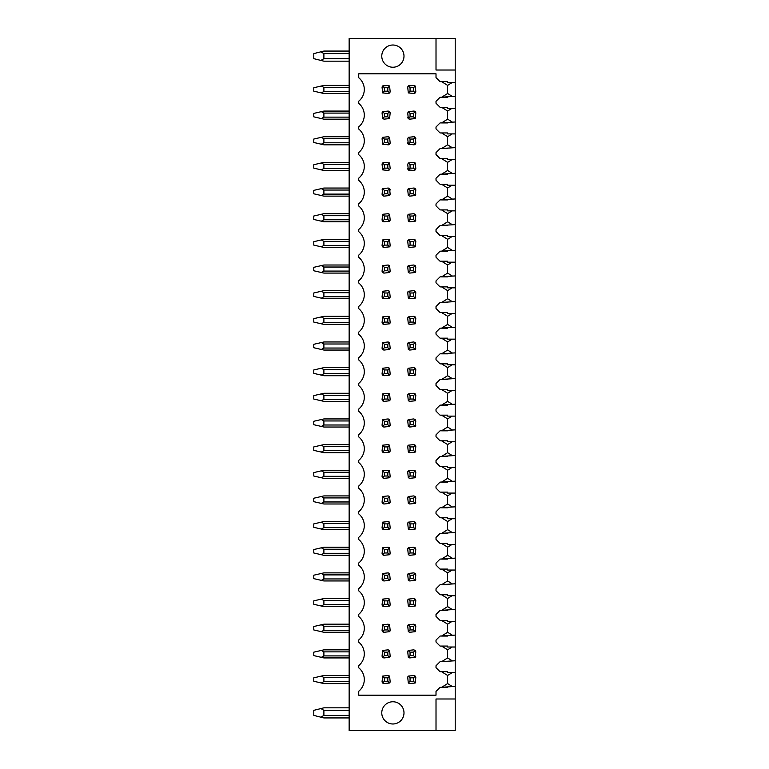 <?xml version="1.0" encoding="UTF-8"?>
<svg xmlns="http://www.w3.org/2000/svg" width="769" height="769" viewBox="0 0 769 769"><rect width="100%" height="100%" fill="white"/><g stroke="black" fill="none" stroke-linecap="round" stroke-linejoin="round"><path stroke-width="1.15" d="M455.21 70.017L455.21 38.45L436.013 38.45L436.013 70.017L455.21 70.017L455.21 82.591L447.625 82.591L447.625 81.629L441.569 81.629L447.625 85.369L447.625 93.501L452.153 96.327M455.21 82.591L455.21 730.55L349.145 730.55L349.145 38.45L436.013 38.45M436.013 730.55L436.013 698.983L455.21 698.983M455.21 108.246L447.625 108.246L447.625 107.285L441.569 107.285L447.625 111.024L447.625 119.157L452.153 121.983M455.21 96.327L440.051 97.288L436.013 101.325L436.013 103.248L440.051 107.285L447.625 107.285M455.21 133.902L447.625 133.902L447.625 132.941L441.569 132.941L447.625 136.68L447.625 144.812L452.153 147.638M455.21 121.983L440.051 122.944L436.013 126.981L436.013 128.904L440.051 132.941L447.625 132.941M455.21 159.558L447.625 159.558L447.625 158.597L441.569 158.597L447.625 162.336L447.625 170.468L452.153 173.294M455.21 147.638L440.051 148.6L436.013 152.637L436.013 154.559L440.051 158.597L447.625 158.597M455.21 185.214L447.625 185.214L447.625 184.252L441.569 184.252L447.625 187.992L447.625 196.124L452.153 198.95M455.21 173.294L440.051 174.255L436.013 178.293L436.013 180.215L440.051 184.252L447.625 184.252M455.21 210.869L447.625 210.869L447.625 209.908L441.569 209.908L447.625 213.647L447.625 221.78L452.153 224.606M455.21 198.95L440.051 199.911L436.013 203.948L436.013 205.871L440.051 209.908L447.625 209.908M455.21 236.525L447.625 236.525L447.625 235.564L441.569 235.564L447.625 239.303L447.625 247.435L452.153 250.261M455.21 224.606L440.051 225.567L436.013 229.604L436.013 231.527L440.051 235.564L447.625 235.564M455.21 262.181L447.625 262.181L447.625 261.22L441.569 261.22L447.625 264.959L447.625 273.091L452.153 275.917M455.21 250.261L440.051 251.223L436.013 255.26L436.013 257.182L440.051 261.22L447.625 261.22M455.21 287.837L447.625 287.837L447.625 286.875L441.569 286.875L447.625 290.615L447.625 298.747L452.153 301.573M455.21 275.917L440.051 276.878L436.013 280.916L436.013 282.838L440.051 286.875L447.625 286.875M455.21 313.492L447.625 313.492L447.625 312.531L441.569 312.531L447.625 316.27L447.625 324.403L452.153 327.229M455.21 301.573L440.051 302.534L436.013 306.571L436.013 308.494L440.051 312.531L447.625 312.531M455.21 339.148L447.625 339.148L447.625 338.187L441.569 338.187L447.625 341.926L447.625 350.058L452.153 352.884M455.21 327.229L440.051 328.19L436.013 332.227L436.013 334.15L440.051 338.187L447.625 338.187M455.21 364.804L447.625 364.804L447.625 363.843L441.569 363.843L447.625 367.582L447.625 375.714L452.153 378.54M455.21 352.884L440.051 353.846L436.013 357.883L436.013 359.805L440.051 363.843L447.625 363.843M455.21 390.46L447.625 390.46L447.625 389.499L441.569 389.499L447.625 393.238L447.625 401.37L452.153 404.196M455.21 378.54L440.051 379.502L436.013 383.539L436.013 385.461L440.051 389.499L447.625 389.499M455.21 416.116L447.625 416.116L447.625 415.154L441.569 415.154L447.625 418.894L447.625 427.026L452.153 429.852M455.21 404.196L440.051 405.157L436.013 409.195L436.013 411.117L440.051 415.154L447.625 415.154M455.21 441.771L447.625 441.771L447.625 440.81L441.569 440.81L447.625 444.549L447.625 452.681L452.153 455.508M455.21 429.852L440.051 430.813L436.013 434.85L436.013 436.773L440.051 440.81L447.625 440.81M455.21 467.427L447.625 467.427L447.625 466.466L441.569 466.466L447.625 470.205L447.625 478.337L452.153 481.163M455.21 455.508L440.051 456.469L436.013 460.506L436.013 462.429L440.051 466.466L447.625 466.466M455.21 493.083L447.625 493.083L447.625 492.122L441.569 492.122L447.625 495.861L447.625 503.993L452.153 506.819M455.21 481.163L440.051 482.125L436.013 486.162L436.013 488.084L440.051 492.122L447.625 492.122M455.21 518.739L447.625 518.739L447.625 517.777L441.569 517.777L447.625 521.517L447.625 529.649L452.153 532.475M455.21 506.819L440.051 507.78L436.013 511.818L436.013 513.74L440.051 517.777L447.625 517.777M455.21 544.394L447.625 544.394L447.625 543.433L441.569 543.433L447.625 547.172L447.625 555.305L452.153 558.131M455.21 532.475L440.051 533.436L436.013 537.473L436.013 539.396L440.051 543.433L447.625 543.433M455.21 570.05L447.625 570.05L447.625 569.089L441.569 569.089L447.625 572.828L447.625 580.96L452.153 583.786M455.21 558.131L440.051 559.092L436.013 563.129L436.013 565.052L440.051 569.089L447.625 569.089M455.21 595.706L447.625 595.706L447.625 594.745L441.569 594.745L447.625 598.484L447.625 606.616L452.153 609.442M455.21 583.786L440.051 584.748L436.013 588.785L436.013 590.707L440.051 594.745L447.625 594.745M455.21 621.362L447.625 621.362L447.625 620.4L441.569 620.4L447.625 624.14L447.625 632.272L452.153 635.098M455.21 609.442L440.051 610.403L436.013 614.441L436.013 616.363L440.051 620.4L447.625 620.4M455.21 647.017L447.625 647.017L447.625 646.056L441.569 646.056L447.625 649.795L447.625 657.928L452.153 660.754M455.21 635.098L440.051 636.059L436.013 640.096L436.013 642.019L440.051 646.056L447.625 646.056M455.21 672.673L447.625 672.673L447.625 671.712L441.569 671.712L447.625 675.451L447.625 683.583L452.153 686.409M455.21 660.754L440.051 661.715L436.013 665.752L436.013 667.675L440.051 671.712L447.625 671.712M455.21 686.409L440.051 687.371L436.013 691.408L436.013 695.195L358.738 695.195L358.738 691.264A15.149 15.149 0 0 0 358.738 667.819L358.738 665.608A15.149 15.149 0 0 0 358.738 642.163L358.738 639.952A15.149 15.149 0 0 0 358.738 616.507L358.738 614.296A15.149 15.149 0 0 0 358.738 590.852L358.738 588.641A15.149 15.149 0 0 0 358.738 565.196L358.738 562.985A15.149 15.149 0 0 0 358.738 539.54L358.738 537.329A15.149 15.149 0 0 0 358.738 513.884L358.738 511.673A15.149 15.149 0 0 0 358.738 488.228L358.738 486.018A15.149 15.149 0 0 0 358.738 462.573L358.738 460.362A15.149 15.149 0 0 0 358.738 436.917L358.738 434.706A15.149 15.149 0 0 0 358.738 411.261L358.738 409.05A15.149 15.149 0 0 0 358.738 385.605L358.738 383.395A15.149 15.149 0 0 0 358.738 359.95L358.738 357.739A15.149 15.149 0 0 0 358.738 334.294L358.738 332.083A15.149 15.149 0 0 0 358.738 308.638L358.738 306.427A15.149 15.149 0 0 0 358.738 282.982L358.738 280.772A15.149 15.149 0 0 0 358.738 257.327L358.738 255.116A15.149 15.149 0 0 0 358.738 231.671L358.738 229.46A15.149 15.149 0 0 0 358.738 206.015L358.738 203.804A15.149 15.149 0 0 0 358.738 180.359L358.738 178.148A15.149 15.149 0 0 0 358.738 154.704L358.738 152.493A15.149 15.149 0 0 0 358.738 129.048L358.738 126.837A15.149 15.149 0 0 0 358.738 103.392L358.738 101.181A15.149 15.149 0 0 0 358.738 77.736L358.738 73.805L436.013 73.805L436.013 77.592L440.051 81.629L447.625 81.629M392.882 67.239A11.112 11.112 0 0 0 403.994 56.127A11.112 11.112 0 0 0 392.882 45.015A11.112 11.112 0 0 0 381.77 56.127A11.112 11.112 0 0 0 392.882 67.239M392.882 723.985A11.112 11.112 0 0 0 403.994 712.873A11.112 11.112 0 0 0 392.882 701.761A11.112 11.112 0 0 0 381.77 712.873A11.112 11.112 0 0 0 392.882 723.985M447.625 119.157L441.569 122.944L447.625 122.944M447.625 144.812L441.569 148.6L447.625 148.6M447.625 170.468L441.569 174.255L447.625 174.255M447.625 196.124L441.569 199.911L447.625 199.911M447.625 221.78L441.569 225.567L447.625 225.567M447.625 247.435L441.569 251.223L447.625 251.223M447.625 273.091L441.569 276.878L447.625 276.878M447.625 298.747L441.569 302.534L447.625 302.534M447.625 324.403L441.569 328.19L447.625 328.19M447.625 350.058L441.569 353.846L447.625 353.846M447.625 375.714L441.569 379.502L447.625 379.502M447.625 401.37L441.569 405.157L447.625 405.157M447.625 427.026L441.569 430.813L447.625 430.813M447.625 452.681L441.569 456.469L447.625 456.469M447.625 478.337L441.569 482.125L447.625 482.125M447.625 503.993L441.569 507.78L447.625 507.78M447.625 529.649L441.569 533.436L447.625 533.436M447.625 555.305L441.569 559.092L447.625 559.092M447.625 580.96L441.569 584.748L447.625 584.748M447.625 606.616L441.569 610.403L447.625 610.403M447.625 632.272L441.569 636.059L447.625 636.059M447.625 657.928L441.569 661.715L447.625 661.715M447.625 683.583L441.569 687.371L447.625 687.371M415.731 92.059A2.019 2.019 0 0 1 413.789 93.501L415.222 92.905L415.808 91.482L415.222 86.013L413.789 85.417L408.32 86.013L407.733 87.435L408.32 92.905L413.789 93.501M407.82 86.859A2.019 2.019 0 0 1 409.752 85.417M388.72 111.159A2.019 2.019 0 0 1 390.152 113.091L389.566 111.668L388.134 111.072L382.664 111.668L382.078 113.091L382.664 118.561L384.096 119.157L389.566 118.561L390.152 113.091M382.164 112.514A2.019 2.019 0 0 1 382.664 111.668L384.346 113.399L384.346 116.83L382.664 118.561M414.376 111.159A2.019 2.019 0 0 1 415.808 113.091L415.222 111.668L413.789 111.072L408.32 111.668L407.733 113.091L408.32 118.561L409.752 119.157L415.222 118.561L415.808 113.091M409.175 119.07A2.019 2.019 0 0 1 407.733 117.138M390.075 143.37A2.019 2.019 0 0 1 388.134 144.812L389.566 144.216L390.152 142.794L389.566 137.324L388.134 136.728L382.664 137.324L382.078 138.747L382.664 144.216L388.134 144.812M382.164 138.17A2.019 2.019 0 0 1 382.664 137.324L384.346 139.054L384.346 142.486L382.664 144.216M415.731 143.37A2.019 2.019 0 0 1 413.789 144.812L415.222 144.216L415.808 142.794L415.222 137.324L413.789 136.728L408.32 137.324L407.733 138.747L408.32 144.216L413.789 144.812M414.376 136.815A2.019 2.019 0 0 1 415.808 138.747M409.175 144.726A2.019 2.019 0 0 1 407.733 142.794M382.164 163.826A2.019 2.019 0 0 1 382.664 162.98L382.078 164.403L382.664 169.872L388.134 170.468L389.566 169.872L390.152 168.449L389.566 162.98L384.096 162.384L382.664 162.98L384.346 164.71L384.346 168.142L382.664 169.872M415.731 169.026A2.019 2.019 0 0 1 413.789 170.468L415.222 169.872L415.808 168.449L415.222 162.98L413.789 162.384L408.32 162.98L407.733 164.403L408.32 169.872L413.789 170.468M409.175 170.382A2.019 2.019 0 0 1 407.733 168.449M383.51 196.037A2.019 2.019 0 0 1 382.078 194.105L382.664 195.528L384.096 196.124L389.566 195.528L390.152 194.105L389.566 188.636L388.134 188.04L382.664 188.636L382.078 194.105M390.075 194.682A2.019 2.019 0 0 1 389.566 195.528L387.836 193.798L387.836 190.366L384.346 190.366L382.664 188.636A2.019 2.019 0 0 0 382.164 189.482M388.72 188.126A2.019 2.019 0 0 1 390.152 190.058M415.731 194.682A2.019 2.019 0 0 1 415.222 195.528L415.808 190.058L415.222 188.636L413.789 188.04L408.32 188.636L407.733 190.058L408.32 195.528L409.752 196.124L415.222 195.528L413.491 193.798L413.491 190.366L410.05 190.366L410.05 193.798L413.491 193.798M414.376 188.126A2.019 2.019 0 0 1 415.808 190.058M383.51 221.693A2.019 2.019 0 0 1 382.078 219.761L382.664 221.184L384.096 221.78L389.566 221.184L390.152 219.761L389.566 214.291L388.134 213.695L382.664 214.291L382.078 219.761M390.075 220.338A2.019 2.019 0 0 1 389.566 221.184L387.836 219.453L387.836 216.022L384.346 216.022L382.664 214.291M415.731 220.338A2.019 2.019 0 0 1 415.222 221.184L415.808 215.714L415.222 214.291L413.789 213.695L408.32 214.291L407.733 215.714L408.32 221.184L409.752 221.78L415.222 221.184L413.491 219.453L413.491 216.022L410.05 216.022L410.05 219.453L413.491 219.453M407.82 215.137A2.019 2.019 0 0 1 408.32 214.291L410.05 216.022M383.51 247.349A2.019 2.019 0 0 1 382.078 245.417L382.664 246.839L384.096 247.435L389.566 246.839L390.152 245.417L389.566 239.947L388.134 239.351L382.664 239.947L382.078 245.417M390.075 245.993A2.019 2.019 0 0 1 389.566 246.839L387.836 245.109L387.836 241.677L384.346 241.677L382.664 239.947M415.731 245.993A2.019 2.019 0 0 1 415.222 246.839L415.808 241.37L415.222 239.947L413.789 239.351L408.32 239.947L407.733 241.37L408.32 246.839L409.752 247.435L415.222 246.839L413.491 245.109L413.491 241.677L410.05 241.677L410.05 245.109L413.491 245.109M407.82 240.793A2.019 2.019 0 0 1 408.32 239.947L410.05 241.677M383.51 273.005A2.019 2.019 0 0 1 382.078 271.072L382.664 272.495L384.096 273.091L389.566 272.495L390.152 271.072L389.566 265.603L388.134 265.007L382.664 265.603L382.078 271.072M390.075 271.649A2.019 2.019 0 0 1 389.566 272.495L387.836 270.765L387.836 267.333L384.346 267.333L382.664 265.603M415.731 271.649A2.019 2.019 0 0 1 415.222 272.495L415.808 267.026L415.222 265.603L413.789 265.007L408.32 265.603L407.733 267.026L408.32 272.495L409.752 273.091L415.222 272.495L413.491 270.765L413.491 267.333L410.05 267.333L410.05 270.765L413.491 270.765M407.82 266.449A2.019 2.019 0 0 1 408.32 265.603L410.05 267.333M383.51 298.66A2.019 2.019 0 0 1 382.078 296.728L382.664 298.151L384.096 298.747L389.566 298.151L390.152 296.728L389.566 291.259L388.134 290.663L382.664 291.259L382.078 296.728M390.075 297.305A2.019 2.019 0 0 1 389.566 298.151L387.836 296.421L387.836 292.989L384.346 292.989L382.664 291.259M415.731 297.305A2.019 2.019 0 0 1 415.222 298.151L415.808 292.681L415.222 291.259L413.789 290.663L408.32 291.259L407.733 292.681L408.32 298.151L409.752 298.747L415.222 298.151L413.491 296.421L413.491 292.989L410.05 292.989L410.05 296.421L413.491 296.421M407.82 292.105A2.019 2.019 0 0 1 408.32 291.259L410.05 292.989M383.51 324.316A2.019 2.019 0 0 1 382.078 322.384L382.664 323.807L384.096 324.403L389.566 323.807L390.152 322.384L389.566 316.915L388.134 316.319L382.664 316.915L382.078 322.384M390.075 322.961A2.019 2.019 0 0 1 389.566 323.807L387.836 322.076L387.836 318.645L384.346 318.645L382.664 316.915M415.731 322.961A2.019 2.019 0 0 1 415.222 323.807L415.808 318.337L415.222 316.915L413.789 316.319L408.32 316.915L407.733 318.337L408.32 323.807L409.752 324.403L415.222 323.807L413.491 322.076L413.491 318.645L410.05 318.645L410.05 322.076L413.491 322.076M407.82 317.76A2.019 2.019 0 0 1 408.32 316.915L410.05 318.645M383.51 349.972A2.019 2.019 0 0 1 382.078 348.04L382.664 349.462L384.096 350.058L389.566 349.462L390.152 348.04L389.566 342.57L388.134 341.974L382.664 342.57L382.078 348.04M390.075 348.617A2.019 2.019 0 0 1 389.566 349.462L387.836 347.732L387.836 344.301L384.346 344.301L382.664 342.57M415.731 348.617A2.019 2.019 0 0 1 415.222 349.462L415.808 343.993L415.222 342.57L413.789 341.974L408.32 342.57L407.733 343.993L408.32 349.462L409.752 350.058L415.222 349.462L413.491 347.732L413.491 344.301L410.05 344.301L410.05 347.732L413.491 347.732M407.82 343.416A2.019 2.019 0 0 1 408.32 342.57L410.05 344.301M383.51 375.628A2.019 2.019 0 0 1 382.078 373.696L382.664 375.118L384.096 375.714L389.566 375.118L390.152 373.696L389.566 368.226L388.134 367.63L382.664 368.226L382.078 373.696M390.075 374.272A2.019 2.019 0 0 1 389.566 375.118L387.836 373.388L387.836 369.956L384.346 369.956L382.664 368.226M415.731 374.272A2.019 2.019 0 0 1 415.222 375.118L415.808 369.649L415.222 368.226L413.789 367.63L408.32 368.226L407.733 369.649L408.32 375.118L409.752 375.714L415.222 375.118L413.491 373.388L413.491 369.956L410.05 369.956L410.05 373.388L413.491 373.388M407.82 369.072A2.019 2.019 0 0 1 408.32 368.226L410.05 369.956M383.51 401.283A2.019 2.019 0 0 1 382.078 399.351L382.664 400.774L384.096 401.37L389.566 400.774L390.152 399.351L389.566 393.882L388.134 393.286L382.664 393.882L382.078 399.351M390.075 399.928A2.019 2.019 0 0 1 389.566 400.774L387.836 399.044L387.836 395.612L384.346 395.612L382.664 393.882M415.731 399.928A2.019 2.019 0 0 1 415.222 400.774L415.808 395.304L415.222 393.882L413.789 393.286L408.32 393.882L407.733 395.304L408.32 400.774L409.752 401.37L415.222 400.774L413.491 399.044L413.491 395.612L410.05 395.612L410.05 399.044L413.491 399.044M407.82 394.728A2.019 2.019 0 0 1 408.32 393.882L410.05 395.612M383.51 426.939A2.019 2.019 0 0 1 382.078 425.007L382.664 426.43L384.096 427.026L389.566 426.43L390.152 425.007L389.566 419.538L388.134 418.942L382.664 419.538L382.078 425.007M390.075 425.584A2.019 2.019 0 0 1 389.566 426.43L387.836 424.699L387.836 421.268L384.346 421.268L382.664 419.538M415.731 425.584A2.019 2.019 0 0 1 415.222 426.43L415.808 420.96L415.222 419.538L413.789 418.942L408.32 419.538L407.733 420.96L408.32 426.43L409.752 427.026L415.222 426.43L413.491 424.699L413.491 421.268L410.05 421.268L410.05 424.699L413.491 424.699M407.82 420.383A2.019 2.019 0 0 1 408.32 419.538L410.05 421.268M383.51 452.595A2.019 2.019 0 0 1 382.078 450.663L382.664 452.085L384.096 452.681L389.566 452.085L390.152 450.663L389.566 445.193L388.134 444.597L382.664 445.193L382.078 450.663M390.075 451.24A2.019 2.019 0 0 1 389.566 452.085L387.836 450.355L387.836 446.924L384.346 446.924L382.664 445.193M415.731 451.24A2.019 2.019 0 0 1 415.222 452.085L415.808 446.616L415.222 445.193L413.789 444.597L408.32 445.193L407.733 446.616L408.32 452.085L409.752 452.681L415.222 452.085L413.491 450.355L413.491 446.924L410.05 446.924L410.05 450.355L413.491 450.355M407.82 446.039A2.019 2.019 0 0 1 408.32 445.193L410.05 446.924M383.51 478.251A2.019 2.019 0 0 1 382.078 476.319L382.664 477.741L384.096 478.337L389.566 477.741L390.152 476.319L389.566 470.849L388.134 470.253L382.664 470.849L382.078 476.319M390.075 476.895A2.019 2.019 0 0 1 389.566 477.741L387.836 476.011L387.836 472.579L384.346 472.579L382.664 470.849M415.731 476.895A2.019 2.019 0 0 1 415.222 477.741L415.808 472.272L415.222 470.849L413.789 470.253L408.32 470.849L407.733 472.272L408.32 477.741L409.752 478.337L415.222 477.741L413.491 476.011L413.491 472.579L410.05 472.579L410.05 476.011L413.491 476.011M407.82 471.695A2.019 2.019 0 0 1 408.32 470.849L410.05 472.579M383.51 503.906A2.019 2.019 0 0 1 382.078 501.974L382.664 503.397L384.096 503.993L389.566 503.397L390.152 501.974L389.566 496.505L388.134 495.909L382.664 496.505L382.078 501.974M390.075 502.551A2.019 2.019 0 0 1 389.566 503.397L387.836 501.667L387.836 498.235L384.346 498.235L382.664 496.505M415.731 502.551A2.019 2.019 0 0 1 415.222 503.397L415.808 497.928L415.222 496.505L413.789 495.909L408.32 496.505L407.733 497.928L408.32 503.397L409.752 503.993L415.222 503.397L413.491 501.667L413.491 498.235L410.05 498.235L410.05 501.667L413.491 501.667M407.82 497.351A2.019 2.019 0 0 1 408.32 496.505L410.05 498.235M383.51 529.562A2.019 2.019 0 0 1 382.078 527.63L382.664 529.053L384.096 529.649L389.566 529.053L390.152 527.63L389.566 522.161L388.134 521.565L382.664 522.161L382.078 527.63M390.075 528.207A2.019 2.019 0 0 1 389.566 529.053L387.836 527.323L387.836 523.891L384.346 523.891L382.664 522.161M415.731 528.207A2.019 2.019 0 0 1 415.222 529.053L415.808 523.583L415.222 522.161L413.789 521.565L408.32 522.161L407.733 523.583L408.32 529.053L409.752 529.649L415.222 529.053L413.491 527.323L413.491 523.891L410.05 523.891L410.05 527.323L413.491 527.323M407.82 523.007A2.019 2.019 0 0 1 408.32 522.161L410.05 523.891M383.51 555.218A2.019 2.019 0 0 1 382.078 553.286L382.664 554.709L384.096 555.305L389.566 554.709L390.152 553.286L389.566 547.816L388.134 547.22L382.664 547.816L382.078 553.286M390.075 553.863A2.019 2.019 0 0 1 389.566 554.709L387.836 552.978L387.836 549.547L384.346 549.547L382.664 547.816M415.731 553.863A2.019 2.019 0 0 1 415.222 554.709L415.808 549.239L415.222 547.816L413.789 547.22L408.32 547.816L407.733 549.239L408.32 554.709L409.752 555.305L415.222 554.709L413.491 552.978L413.491 549.547L410.05 549.547L410.05 552.978L413.491 552.978M407.82 548.662A2.019 2.019 0 0 1 408.32 547.816L410.05 549.547M383.51 580.874A2.019 2.019 0 0 1 382.078 578.942L382.664 580.364L384.096 580.96L389.566 580.364L390.152 578.942L389.566 573.472L388.134 572.876L382.664 573.472L382.078 578.942M390.075 579.518A2.019 2.019 0 0 1 389.566 580.364L387.836 578.634L387.836 575.202L384.346 575.202L382.664 573.472M415.731 579.518A2.019 2.019 0 0 1 415.222 580.364L415.808 574.895L415.222 573.472L413.789 572.876L408.32 573.472L407.733 574.895L408.32 580.364L409.752 580.96L415.222 580.364L413.491 578.634L413.491 575.202L410.05 575.202L410.05 578.634L413.491 578.634M407.82 574.318A2.019 2.019 0 0 1 408.32 573.472L410.05 575.202M383.51 606.53A2.019 2.019 0 0 1 382.078 604.597L382.664 606.02L384.096 606.616L389.566 606.02L390.152 604.597L389.566 599.128L388.134 598.532L382.664 599.128L382.078 604.597M390.075 605.174A2.019 2.019 0 0 1 389.566 606.02L387.836 604.29L387.836 600.858L384.346 600.858L382.664 599.128M415.731 605.174A2.019 2.019 0 0 1 415.222 606.02L415.808 600.551L415.222 599.128L413.789 598.532L408.32 599.128L407.733 600.551L408.32 606.02L409.752 606.616L415.222 606.02L413.491 604.29L413.491 600.858L410.05 600.858L410.05 604.29L413.491 604.29M407.82 599.974A2.019 2.019 0 0 1 408.32 599.128L410.05 600.858M383.51 632.185A2.019 2.019 0 0 1 382.078 630.253L382.664 631.676L384.096 632.272L389.566 631.676L390.152 630.253L389.566 624.784L388.134 624.188L382.664 624.784L382.078 630.253M390.075 630.83A2.019 2.019 0 0 1 389.566 631.676L387.836 629.946L387.836 626.514L384.346 626.514L382.664 624.784M415.731 630.83A2.019 2.019 0 0 1 415.222 631.676L415.808 626.206L415.222 624.784L413.789 624.188L408.32 624.784L407.733 626.206L408.32 631.676L409.752 632.272L415.222 631.676L413.491 629.946L413.491 626.514L410.05 626.514L410.05 629.946L413.491 629.946M407.82 625.63A2.019 2.019 0 0 1 408.32 624.784L410.05 626.514M383.51 657.841A2.019 2.019 0 0 1 382.078 655.909L382.664 657.332L384.096 657.928L389.566 657.332L390.152 655.909L389.566 650.439L388.134 649.843L382.664 650.439L382.078 655.909M390.075 656.486A2.019 2.019 0 0 1 389.566 657.332L387.836 655.601L387.836 652.17L384.346 652.17L382.664 650.439M415.731 656.486A2.019 2.019 0 0 1 415.222 657.332L415.808 651.862L415.222 650.439L413.789 649.843L408.32 650.439L407.733 651.862L408.32 657.332L409.752 657.928L415.222 657.332L413.491 655.601L413.491 652.17L410.05 652.17L410.05 655.601L413.491 655.601M407.82 651.285A2.019 2.019 0 0 1 408.32 650.439L410.05 652.17M383.51 683.497A2.019 2.019 0 0 1 382.078 681.565L382.664 682.987L384.096 683.583L389.566 682.987L390.152 681.565L389.566 676.095L388.134 675.499L382.664 676.095L382.078 681.565M390.075 682.141A2.019 2.019 0 0 1 389.566 682.987L387.836 681.257L387.836 677.825L384.346 677.825L382.664 676.095M415.731 682.141A2.019 2.019 0 0 1 415.222 682.987L415.808 677.518L415.222 676.095L413.789 675.499L408.32 676.095L407.733 677.518L408.32 682.987L409.752 683.583L415.222 682.987L413.491 681.257L413.491 677.825L410.05 677.825L410.05 681.257L413.491 681.257M407.82 676.941A2.019 2.019 0 0 1 408.32 676.095L410.05 677.825M390.075 92.059A2.019 2.019 0 0 1 388.134 93.501L389.566 92.905L390.152 91.482L389.566 86.013L388.134 85.417L382.664 86.013L382.078 87.435L382.664 92.905L388.134 93.501M382.164 86.859A2.019 2.019 0 0 1 384.096 85.417M384.346 87.743L384.346 91.175L387.836 91.175L387.836 87.743L384.346 87.743L382.664 86.013M384.346 91.175L382.664 92.905M387.836 91.175L389.566 92.905M413.491 91.175L413.491 87.743L410.05 87.743L410.05 91.175L413.491 91.175L415.222 92.905M387.836 87.743L389.566 86.013M413.491 87.743L415.222 86.013M410.05 87.743L408.32 86.013M410.05 91.175L408.32 92.905M384.346 116.83L387.836 116.83L389.566 118.561M387.836 116.83L387.836 113.399L384.346 113.399M413.491 116.83L413.491 113.399L410.05 113.399L410.05 116.83L413.491 116.83L415.222 118.561M387.836 113.399L389.566 111.668M413.491 113.399L415.222 111.668M410.05 113.399L408.32 111.668M410.05 116.83L408.32 118.561M384.346 142.486L387.836 142.486L389.566 144.216M387.836 142.486L387.836 139.054L384.346 139.054M413.491 142.486L413.491 139.054L410.05 139.054L410.05 142.486L413.491 142.486L415.222 144.216M387.836 139.054L389.566 137.324M413.491 139.054L415.222 137.324M410.05 139.054L408.32 137.324M410.05 142.486L408.32 144.216M384.346 168.142L387.836 168.142L389.566 169.872M387.836 168.142L387.836 164.71L384.346 164.71M413.491 168.142L413.491 164.71L410.05 164.71L410.05 168.142L413.491 168.142L415.222 169.872M387.836 164.71L389.566 162.98M413.491 164.71L415.222 162.98M410.05 164.71L408.32 162.98M410.05 168.142L408.32 169.872M384.346 190.366L384.346 193.798L382.664 195.528M384.346 193.798L387.836 193.798M387.836 190.366L389.566 188.636M413.491 190.366L415.222 188.636M410.05 190.366L408.32 188.636M410.05 193.798L408.32 195.528M384.346 216.022L384.346 219.453L382.664 221.184M384.346 219.453L387.836 219.453M387.836 216.022L389.566 214.291M413.491 216.022L415.222 214.291M410.05 219.453L408.32 221.184M384.346 241.677L384.346 245.109L382.664 246.839M384.346 245.109L387.836 245.109M387.836 241.677L389.566 239.947M413.491 241.677L415.222 239.947M410.05 245.109L408.32 246.839M384.346 267.333L384.346 270.765L382.664 272.495M384.346 270.765L387.836 270.765M387.836 267.333L389.566 265.603M413.491 267.333L415.222 265.603M410.05 270.765L408.32 272.495M384.346 292.989L384.346 296.421L382.664 298.151M384.346 296.421L387.836 296.421M387.836 292.989L389.566 291.259M413.491 292.989L415.222 291.259M410.05 296.421L408.32 298.151M384.346 318.645L384.346 322.076L382.664 323.807M384.346 322.076L387.836 322.076M387.836 318.645L389.566 316.915M413.491 318.645L415.222 316.915M410.05 322.076L408.32 323.807M384.346 344.301L384.346 347.732L382.664 349.462M384.346 347.732L387.836 347.732M387.836 344.301L389.566 342.57M413.491 344.301L415.222 342.57M410.05 347.732L408.32 349.462M384.346 369.956L384.346 373.388L382.664 375.118M384.346 373.388L387.836 373.388M387.836 369.956L389.566 368.226M413.491 369.956L415.222 368.226M410.05 373.388L408.32 375.118M384.346 395.612L384.346 399.044L382.664 400.774M384.346 399.044L387.836 399.044M387.836 395.612L389.566 393.882M413.491 395.612L415.222 393.882M410.05 399.044L408.32 400.774M384.346 421.268L384.346 424.699L382.664 426.43M384.346 424.699L387.836 424.699M387.836 421.268L389.566 419.538M413.491 421.268L415.222 419.538M410.05 424.699L408.32 426.43M384.346 446.924L384.346 450.355L382.664 452.085M384.346 450.355L387.836 450.355M387.836 446.924L389.566 445.193M413.491 446.924L415.222 445.193M410.05 450.355L408.32 452.085M384.346 472.579L384.346 476.011L382.664 477.741M384.346 476.011L387.836 476.011M387.836 472.579L389.566 470.849M413.491 472.579L415.222 470.849M410.05 476.011L408.32 477.741M384.346 498.235L384.346 501.667L382.664 503.397M384.346 501.667L387.836 501.667M387.836 498.235L389.566 496.505M413.491 498.235L415.222 496.505M410.05 501.667L408.32 503.397M384.346 523.891L384.346 527.323L382.664 529.053M384.346 527.323L387.836 527.323M387.836 523.891L389.566 522.161M413.491 523.891L415.222 522.161M410.05 527.323L408.32 529.053M384.346 549.547L384.346 552.978L382.664 554.709M384.346 552.978L387.836 552.978M387.836 549.547L389.566 547.816M413.491 549.547L415.222 547.816M410.05 552.978L408.32 554.709M384.346 575.202L384.346 578.634L382.664 580.364M384.346 578.634L387.836 578.634M387.836 575.202L389.566 573.472M413.491 575.202L415.222 573.472M410.05 578.634L408.32 580.364M384.346 600.858L384.346 604.29L382.664 606.02M384.346 604.29L387.836 604.29M387.836 600.858L389.566 599.128M413.491 600.858L415.222 599.128M410.05 604.29L408.32 606.02M384.346 626.514L384.346 629.946L382.664 631.676M384.346 629.946L387.836 629.946M387.836 626.514L389.566 624.784M413.491 626.514L415.222 624.784M410.05 629.946L408.32 631.676M384.346 652.17L384.346 655.601L382.664 657.332M384.346 655.601L387.836 655.601M387.836 652.17L389.566 650.439M413.491 652.17L415.222 650.439M410.05 655.601L408.32 657.332M384.346 677.825L384.346 681.257L382.664 682.987M384.346 681.257L387.836 681.257M387.836 677.825L389.566 676.095M413.491 677.825L415.222 676.095M410.05 681.257L408.32 682.987M447.625 93.501L441.569 97.288L447.625 97.288M452.134 82.591L447.625 85.369M452.134 108.246L447.625 111.024M452.134 133.902L447.625 136.68M452.134 159.558L447.625 162.336M452.134 185.214L447.625 187.992M452.134 210.869L447.625 213.647M452.134 236.525L447.625 239.303M452.134 262.181L447.625 264.959M452.134 287.837L447.625 290.615M452.134 313.492L447.625 316.27M452.134 339.148L447.625 341.926M452.134 364.804L447.625 367.582M452.134 390.46L447.625 393.238M452.134 416.116L447.625 418.894M452.134 441.771L447.625 444.549M452.134 467.427L447.625 470.205M452.134 493.083L447.625 495.861M452.134 518.739L447.625 521.517M452.134 544.394L447.625 547.172M452.134 570.05L447.625 572.828M452.134 595.706L447.625 598.484M452.134 621.362L447.625 624.14M452.134 647.017L447.625 649.795M452.134 672.673L447.625 675.451M349.145 93.501L323.893 93.501L313.79 91.175L313.79 87.743L323.893 85.417L349.145 85.417M321.327 92.905L323.893 91.482L323.893 87.435L321.327 86.013M349.145 119.157L323.893 119.157L313.79 116.83L313.79 113.399L323.893 111.072L349.145 111.072M321.327 118.561L323.893 117.138L323.893 113.091L321.327 111.668M349.145 144.812L323.893 144.812L313.79 142.486L313.79 139.054L323.893 136.728L349.145 136.728M321.327 144.216L323.893 142.794L323.893 138.747L321.327 137.324M349.145 170.468L323.893 170.468L313.79 168.142L313.79 164.71L323.893 162.384L349.145 162.384M321.327 169.872L323.893 168.449L323.893 164.403L321.327 162.98M349.145 196.124L323.893 196.124L313.79 193.798L313.79 190.366L323.893 188.04L349.145 188.04M321.327 195.528L323.893 194.105L323.893 190.058L321.327 188.636M349.145 221.78L323.893 221.78L313.79 219.453L313.79 216.022L323.893 213.695L349.145 213.695M321.327 221.184L323.893 219.761L323.893 215.714L321.327 214.291M349.145 247.435L323.893 247.435L321.327 246.839L323.893 245.417L323.893 241.37L321.327 239.947L323.893 239.351L349.145 239.351M321.327 246.839L313.79 245.109L313.79 241.677L321.327 239.947M323.893 273.091L349.145 273.091L323.893 273.091L349.145 273.091L323.893 273.091L313.79 270.765L313.79 267.333L323.893 265.007L349.145 265.007M321.327 272.495L323.893 271.072L323.893 267.026L321.327 265.603M349.145 298.747L323.893 298.747L313.79 296.421L313.79 292.989L323.893 290.663L349.145 290.663M321.327 298.151L323.893 296.728L323.893 292.681L321.327 291.259M323.893 324.403L349.145 324.403L323.893 324.403L349.145 324.403L323.893 324.403L313.79 322.076L313.79 318.645L323.893 316.319L349.145 316.319M321.327 323.807L323.893 322.384L323.893 318.337L321.327 316.915M323.893 341.974L349.145 341.974L323.893 341.974L349.145 341.974L323.893 341.974L313.79 344.301L313.79 347.732L321.327 349.462L323.893 348.04L323.893 343.993L321.327 342.57M323.893 350.058L349.145 350.058L323.893 350.058L349.145 350.058L323.893 350.058L321.327 349.462M323.893 367.63L349.145 367.63L323.893 367.63L349.145 367.63L323.893 367.63L313.79 369.956L313.79 373.388L321.327 375.118L323.893 373.696L323.893 369.649L321.327 368.226M349.145 375.714L323.893 375.714L321.327 375.118M323.893 393.286L349.145 393.286L323.893 393.286L349.145 393.286L323.893 393.286L313.79 395.612L313.79 399.044L321.327 400.774L323.893 399.351L323.893 395.304L321.327 393.882M323.893 401.37L349.145 401.37L323.893 401.37L349.145 401.37L323.893 401.37L321.327 400.774M323.893 418.942L349.145 418.942L323.893 418.942L349.145 418.942L323.893 418.942L313.79 421.268L313.79 424.699L321.327 426.43L323.893 425.007L323.893 420.96L321.327 419.538M349.145 427.026L323.893 427.026L321.327 426.43M349.145 452.681L323.893 452.681L313.79 450.355L313.79 446.924L323.893 444.597L349.145 444.597M321.327 452.085L323.893 450.663L323.893 446.616L321.327 445.193M349.145 478.337L323.893 478.337L313.79 476.011L313.79 472.579L323.893 470.253L349.145 470.253M321.327 477.741L323.893 476.319L323.893 472.272L321.327 470.849M323.893 495.909L349.145 495.909L323.893 495.909L349.145 495.909L323.893 495.909L313.79 498.235L313.79 501.667L321.327 503.397L323.893 501.974L323.893 497.928L321.327 496.505M349.145 503.993L323.893 503.993L321.327 503.397M323.893 521.565L349.145 521.565L323.893 521.565L349.145 521.565L323.893 521.565L313.79 523.891L313.79 527.323L321.327 529.053L323.893 527.63L323.893 523.583L321.327 522.161M349.145 529.649L323.893 529.649L321.327 529.053M323.893 555.305L349.145 555.305L323.893 555.305L349.145 555.305L323.893 555.305L313.79 552.978L313.79 549.547L323.893 547.22L349.145 547.22M321.327 554.709L323.893 553.286L323.893 549.239L321.327 547.816M323.893 572.876L349.145 572.876L323.893 572.876L349.145 572.876L323.893 572.876L313.79 575.202L313.79 578.634L321.327 580.364L323.893 578.942L323.893 574.895L321.327 573.472M349.145 580.96L323.893 580.96L321.327 580.364M323.893 598.532L349.145 598.532L323.893 598.532L349.145 598.532L323.893 598.532L313.79 600.858L313.79 604.29L321.327 606.02L323.893 604.597L323.893 600.551L321.327 599.128M349.145 606.616L323.893 606.616L321.327 606.02M323.893 624.188L349.145 624.188L323.893 624.188L349.145 624.188L323.893 624.188L313.79 626.514L313.79 629.946L321.327 631.676L323.893 630.253L323.893 626.206L321.327 624.784M323.893 632.272L349.145 632.272L323.893 632.272L349.145 632.272L323.893 632.272L321.327 631.676M323.893 649.843L349.145 649.843L323.893 649.843L349.145 649.843L323.893 649.843L313.79 652.17L313.79 655.601L321.327 657.332L323.893 655.909L323.893 651.862L321.327 650.439M349.145 657.928L323.893 657.928L321.327 657.332M349.145 683.583L323.893 683.583L313.79 681.257L313.79 677.825L323.893 675.499L349.145 675.499M321.327 682.987L323.893 681.565L323.893 677.518L321.327 676.095M323.893 707.826L349.145 707.826L323.893 707.826L313.79 710.345L313.79 715.401L320.942 717.189L323.893 715.401L323.893 710.345L320.942 708.566M323.893 717.929L349.145 717.929L323.893 717.929L320.942 717.189M349.145 61.174L323.893 61.174L313.79 58.655L313.79 53.599L323.893 51.071L349.145 51.071M320.942 60.434L323.893 58.655L323.893 53.599L320.942 51.811M323.893 87.435L349.145 87.435M323.893 91.482L349.145 91.482M323.893 113.091L349.145 113.091M323.893 117.138L349.145 117.138M323.893 138.747L349.145 138.747M323.893 142.794L349.145 142.794M323.893 164.403L349.145 164.403M323.893 168.449L349.145 168.449M323.893 190.058L349.145 190.058M323.893 194.105L349.145 194.105M323.893 215.714L349.145 215.714M323.893 219.761L349.145 219.761M323.893 241.37L349.145 241.37M323.893 245.417L349.145 245.417M323.893 267.026L349.145 267.026M323.893 271.072L349.145 271.072M323.893 292.681L349.145 292.681M323.893 296.728L349.145 296.728M323.893 318.337L349.145 318.337M323.893 322.384L349.145 322.384M323.893 343.993L349.145 343.993M323.893 348.04L349.145 348.04M323.893 369.649L349.145 369.649M323.893 373.696L349.145 373.696M323.893 395.304L349.145 395.304M323.893 399.351L349.145 399.351M323.893 420.96L349.145 420.96M323.893 425.007L349.145 425.007M323.893 446.616L349.145 446.616M323.893 450.663L349.145 450.663M323.893 472.272L349.145 472.272M323.893 476.319L349.145 476.319M323.893 497.928L349.145 497.928M323.893 501.974L349.145 501.974M323.893 523.583L349.145 523.583M323.893 527.63L349.145 527.63M323.893 549.239L349.145 549.239M323.893 553.286L349.145 553.286M323.893 574.895L349.145 574.895M323.893 578.942L349.145 578.942M323.893 600.551L349.145 600.551M323.893 604.597L349.145 604.597M323.893 626.206L349.145 626.206M323.893 630.253L349.145 630.253M323.893 651.862L349.145 651.862M323.893 655.909L349.145 655.909M323.893 677.518L349.145 677.518M323.893 681.565L349.145 681.565M323.893 710.345L349.145 710.345M323.893 715.401L349.145 715.401M323.893 53.599L349.145 53.599M323.893 58.655L349.145 58.655"/></g></svg>
